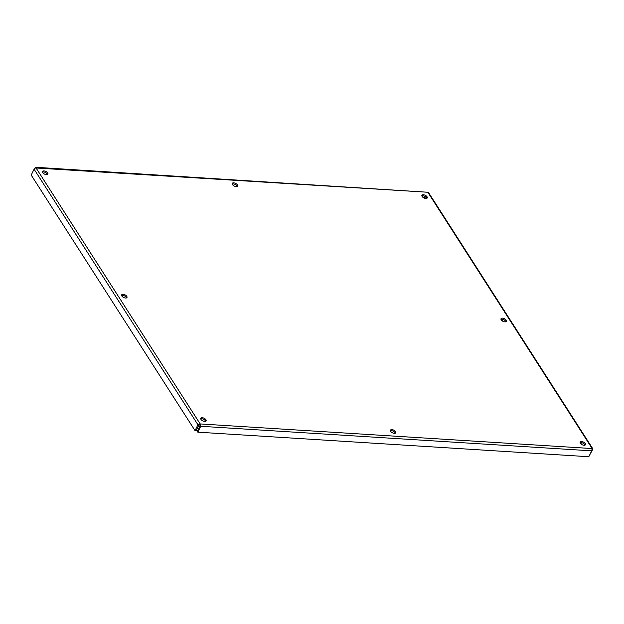 <?xml version="1.0" encoding="UTF-8"?>
<svg xmlns="http://www.w3.org/2000/svg" width="624" height="624" viewBox="0 0 624 624"><rect width="100%" height="100%" fill="white"/><g stroke="black" fill="none" stroke-linecap="round" stroke-linejoin="round"><path stroke-width="0.94" d="M125.518 298.038A2.972 1.49 -153.8 0 1 122.593 296.829A2.972 1.49 -153.8 0 1 121.657 294.863A2.972 1.49 -153.8 0 1 124.979 294.84A2.972 1.49 -153.8 0 1 126.984 297.484A2.972 1.49 -153.8 0 1 125.518 298.038M126.532 297.898A2.972 1.49 26.2 0 0 124.472 295.862A2.972 1.49 26.2 0 0 121.61 295.48M394.306 433.352A2.972 1.49 -153.8 0 1 391.388 432.136A2.972 1.49 -153.8 0 1 390.452 430.178A2.972 1.49 -153.8 0 1 393.767 430.147A2.972 1.49 -153.8 0 1 395.78 432.799A2.972 1.49 -153.8 0 1 394.306 433.352M395.32 433.204A2.972 1.49 26.2 0 0 393.268 431.168A2.972 1.49 26.2 0 0 390.398 430.786M204.625 421.434A2.972 1.49 -153.8 0 1 201.7 420.217A2.972 1.49 -153.8 0 1 200.764 418.259A2.972 1.49 -153.8 0 1 204.087 418.228A2.972 1.49 -153.8 0 1 206.092 420.88A2.972 1.49 -153.8 0 1 204.625 421.434M205.639 421.286A2.972 1.49 26.2 0 0 203.58 419.258A2.972 1.49 26.2 0 0 200.717 418.868M46.402 174.65A2.972 1.49 -153.8 0 1 43.485 173.433A2.972 1.49 -153.8 0 1 42.549 171.475A2.972 1.49 -153.8 0 1 45.864 171.452A2.972 1.49 -153.8 0 1 47.876 174.096A2.972 1.49 -153.8 0 1 46.402 174.65M47.416 174.509A2.972 1.49 26.2 0 0 45.365 172.474A2.972 1.49 26.2 0 0 42.494 172.084M236.09 186.568A2.972 1.49 -153.8 0 1 233.165 185.351A2.972 1.49 -153.8 0 1 232.229 183.394A2.972 1.49 -153.8 0 1 235.552 183.362A2.972 1.49 -153.8 0 1 237.557 186.014A2.972 1.49 -153.8 0 1 236.09 186.568M237.104 186.42A2.972 1.49 26.2 0 0 235.045 184.392A2.972 1.49 26.2 0 0 232.183 184.002M583.994 445.263A2.972 1.49 -153.8 0 1 581.069 444.054A2.972 1.49 -153.8 0 1 580.133 442.088A2.972 1.49 -153.8 0 1 583.456 442.065A2.972 1.49 -153.8 0 1 585.46 444.709A2.972 1.49 -153.8 0 1 583.994 445.263M585.008 445.123A2.972 1.49 26.2 0 0 582.949 443.087A2.972 1.49 26.2 0 0 580.086 442.705M504.886 321.875A2.972 1.49 -153.8 0 1 501.961 320.666A2.972 1.49 -153.8 0 1 501.025 318.7A2.972 1.49 -153.8 0 1 504.348 318.677A2.972 1.49 -153.8 0 1 506.353 321.321A2.972 1.49 -153.8 0 1 504.886 321.875M505.9 321.734A2.972 1.49 26.2 0 0 503.841 319.699A2.972 1.49 26.2 0 0 500.978 319.309M425.779 198.487A2.972 1.49 -153.8 0 1 422.854 197.27A2.972 1.49 -153.8 0 1 421.918 195.312A2.972 1.49 -153.8 0 1 425.24 195.281A2.972 1.49 -153.8 0 1 427.245 197.933A2.972 1.49 -153.8 0 1 425.779 198.487M426.785 198.338A2.972 1.49 26.2 0 0 424.733 196.303A2.972 1.49 26.2 0 0 421.871 195.92M195.039 430.63L196.139 430.7L199.033 424.819L199.672 424.96L200.179 423.93L197.933 424.749L195.039 430.63L31.2 175.079L34.094 169.198L35.849 167.63L35.03 167.973M199.033 424.819L197.933 424.749L34.094 169.198M592.153 448.562L591.692 450.84L588.791 456.729L197.816 432.159L200.71 426.278L200.179 423.93L592.153 448.562L427.83 192.254L428.704 192.824L592.8 448.773L592.153 448.562L592.652 449.545L589.438 455.411M591.692 450.84L200.71 426.278L199.672 424.96L200.187 425.459L197.285 431.332L197.816 432.159M426.091 197.246L425.49 198.455M501.361 319.199L502.585 321.103M580.476 442.588L581.693 444.491M592.215 449.522L592.652 449.545M35.529 167.271L427.83 192.254L35.084 167.934M425.014 196.451L424.211 198.089M35.849 167.63L200.179 423.93"/></g></svg>
